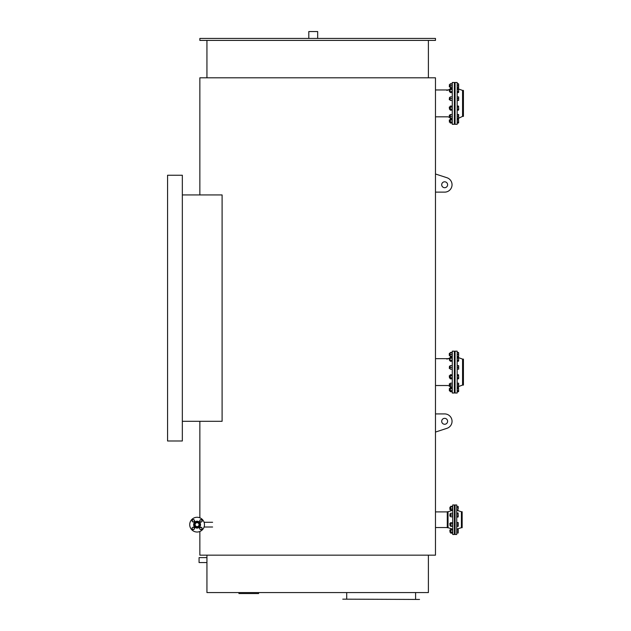 <?xml version="1.0" encoding="UTF-8"?>
<svg xmlns="http://www.w3.org/2000/svg" width="631" height="631" viewBox="0 0 631 631"><rect width="100%" height="100%" fill="white"/><g stroke="black" fill="none" stroke-linecap="round" stroke-linejoin="round"><path stroke-width="0.95" d="M199.853 194.932L199.853 77.81L435.477 77.81L435.477 555.162L199.853 555.162L199.853 531.499M206.936 562.544L199.065 562.544L199.065 557.623L206.936 557.623L206.936 592.564L428.394 592.564L428.394 555.162M206.936 555.162L206.936 557.623M182.335 175.244L182.335 440.99L167.57 440.99L167.57 175.244L182.335 175.244M182.335 194.932L222.096 194.932L222.096 421.303L182.335 421.303M199.853 40.408L435.477 40.408L435.477 38.436L199.853 38.436L199.853 40.408M308.804 38.436L308.804 31.55L317.669 31.55L317.669 38.436M419.536 599.45L342.759 599.158L419.536 599.45M258.615 592.564L258.615 593.542L238.928 593.542L238.928 592.564M435.477 192.132L444.658 192.132A7.383 7.383 0 0 0 446.945 177.729L435.477 173.99M441.7 184.749A2.95 2.95 0 0 1 446.133 182.193A2.95 2.95 0 0 1 446.133 187.304A2.95 2.95 0 0 1 441.7 184.749M435.477 432.061L446.945 428.323A7.383 7.383 0 0 0 444.658 413.92L435.477 413.92M441.7 421.303A2.95 2.95 0 0 1 446.133 418.747A2.95 2.95 0 0 1 446.133 423.858A2.95 2.95 0 0 1 441.7 421.303M455.061 119.638L454.77 117.453L454.375 119.638M455.061 87.157L454.77 89.342L454.375 87.157M454.77 91.708L454.667 97.505L454.77 91.708M454.667 106.931L454.667 99.864L454.77 106.931M454.77 109.289L454.77 115.094L454.667 109.289M455.061 82.487L455.061 124.315L457.183 124.315L457.183 82.487L455.061 82.487M458.658 88.987L458.658 92.055L458.658 88.987L462.562 90.43L462.562 116.372L458.5 118.32L457.286 118.32M458.027 118.044L457.183 118.36M462.562 90.43L463.43 90.43L463.43 116.372L462.562 116.372M454.375 124.315L454.375 82.487L452.261 82.487L452.261 124.315L454.375 124.315M446.874 90.43L449.304 89.531L449.485 91.708L449.485 89.342L450.14 89.342M449.304 89.523L450.14 89.223M454.375 89.342L455.061 89.342M458.658 92.055L458.5 92.568L458.658 92.055M458.5 91.55L457.262 91.55L457.262 92.568L458.5 92.568M457.262 91.55L457.262 88.474L458.5 88.474M457.262 89.499L458.5 89.499M450.297 123.029L450.297 118.944L450.297 123.029L452.104 123.029L452.261 122.524L452.104 118.944L450.297 118.944M450.297 119.961L452.104 119.961M450.297 122.012L452.104 122.012M449.485 99.706L449.485 97.505L449.304 99.548M458.658 100.455L458.658 99.572L458.658 100.455M458.5 98.688L458.658 97.797L458.658 99.572L458.5 98.688L457.262 98.688L457.262 96.914L458.658 96.914L458.658 97.797L458.5 96.914M457.262 98.688L457.262 100.455L458.5 100.455M449.304 107.112L449.485 109.289L449.304 107.112M458.658 109.644L458.658 108.114L458.658 109.644M458.5 107.089L458.658 108.114L458.5 107.089L457.262 107.089L457.262 106.063L458.5 106.063L458.658 106.576L458.5 106.063M457.262 107.089L457.262 110.157L458.5 110.157M457.262 109.131L458.5 109.131M450.14 117.808L450.297 118.32L452.104 118.32L452.261 117.808M449.304 115.276L449.485 117.453L449.304 115.276M458.5 118.044L458.658 117.161L458.658 118.044L457.262 118.044L457.262 114.503L458.658 114.503L458.658 117.161L458.5 114.503M457.262 116.278L458.5 116.278M449.304 119.985L449.485 122.169L449.304 119.985L450.14 119.803M458.5 123.029L458.658 122.524L458.5 123.029L457.262 123.029L457.262 118.944L458.5 118.944L458.658 122.524L458.5 118.944M457.262 119.961L458.5 119.961M457.262 122.012L458.5 122.012M450.14 117.453L449.485 117.453L450.14 117.579M449.304 86.81L449.485 84.633L449.304 86.81L450.14 86.699L450.297 87.859L452.104 87.859L452.261 87.346M450.297 87.859L450.14 84.278M452.261 84.278L452.104 83.765L450.297 83.765M450.14 84.041L450.14 84.925L449.304 84.814M450.14 84.925L450.14 86.699M452.104 87.859L452.104 83.765M450.297 84.041L452.104 84.041M450.297 87.583L452.104 87.583M450.297 85.808L452.104 85.808M450.14 90.525L450.297 88.474L450.14 90.525M450.297 92.568L450.14 92.055L450.297 92.568L452.104 92.568L452.261 92.055L452.104 88.474L450.297 88.474M450.297 89.499L452.104 89.499M450.297 91.55L452.104 91.55M449.304 99.682L450.14 99.864L450.14 97.505L449.485 97.505M450.14 97.797L450.14 99.572M452.261 100.455L452.261 96.914M450.297 96.914L452.104 96.914M450.297 98.688L452.104 98.688M450.297 100.455L452.104 100.455M458.5 84.791L458.5 83.765L457.262 83.765L458.658 84.041L458.658 86.699L458.5 84.041M458.5 87.583L458.658 86.699L458.658 87.583L457.262 87.583L458.5 87.859L458.5 86.833M450.297 110.157L450.297 106.063L450.297 110.157L452.104 110.157L452.261 109.644L452.104 106.063L450.297 106.063M450.297 107.089L452.104 107.089M450.297 109.131L452.104 109.131M457.183 87.583L457.262 85.808L458.5 85.808M457.262 85.808L457.183 84.041M450.14 118.044L450.297 114.503L450.297 118.32M452.261 118.044L452.261 114.503M450.297 114.503L452.104 114.503M450.297 116.278L452.104 116.278M450.297 118.044L452.104 118.044M455.061 355.852L454.77 358.037L454.375 355.852M454.667 366.201L454.667 360.396L454.77 366.201M454.77 368.559L454.77 375.626M454.77 377.985L454.77 383.79L454.667 377.985M454.375 388.333L454.667 386.148L455.061 388.333M455.061 351.175L455.061 393.01L457.183 393.01L457.183 351.175L455.061 351.175M458.658 357.674L462.562 359.118L462.562 385.068L458.658 386.511M462.562 359.118L463.43 359.118L463.43 385.068L462.562 385.068M454.667 375.626L454.667 368.559M454.375 372.093L454.375 351.175L452.261 351.175L452.261 393.01L454.375 393.01L454.375 372.093M449.304 383.971L449.485 386.148L449.304 383.971M458.5 386.74L458.658 385.856L458.658 386.74L457.262 386.74L457.262 383.198L458.658 383.198L458.658 385.856L458.5 383.198M457.262 384.965L458.5 384.965M449.304 388.68L449.485 390.865L449.304 388.68L450.14 388.499L449.485 388.499M458.5 391.725L458.658 391.212L458.5 391.725L457.262 391.725L457.262 387.639L458.5 387.639L458.658 391.212L458.5 387.639M457.262 388.657L458.5 388.657M457.262 390.707L458.5 390.707M450.14 386.148L449.485 386.148L450.297 387.016L452.104 387.016L452.261 386.503M457.286 387.016L458.5 387.016L458.658 386.503M450.14 356.278L450.14 353.321L449.485 353.321L449.304 355.505L450.14 355.687M452.261 352.974L452.104 352.461L450.297 352.461M450.297 356.554L452.104 356.554L452.261 356.042M450.14 353.62L450.14 355.395M452.104 356.554L452.104 352.461M450.297 352.737L452.104 352.737M450.297 356.278L452.104 356.278M450.297 354.504L452.104 354.504M450.14 359.22L450.297 357.17L450.14 359.22M450.297 361.263L450.14 360.751L450.297 361.263L452.104 361.263L452.261 357.13M450.297 357.17L452.261 357.446M450.297 358.195L452.104 358.195M450.297 360.238L452.104 360.238M449.485 366.201L449.304 368.378L450.14 368.559L450.14 366.201L449.485 366.201L449.485 368.401M450.14 366.493L450.14 368.267M452.261 369.151L452.261 365.609M450.297 365.609L452.104 365.609M450.297 367.384L452.104 367.384M450.297 369.151L452.104 369.151M458.658 352.974L458.5 352.461L457.262 352.461L458.658 352.737L458.658 355.395L458.5 352.737M458.5 356.278L458.658 355.395L458.658 356.278L457.262 356.278L458.5 356.554L458.658 356.042M450.297 378.852L450.297 374.759L450.297 378.852L452.104 378.852L452.261 378.34L452.104 374.759L450.297 374.759M450.297 375.784L452.104 375.784M450.297 377.827L452.104 377.827M449.304 353.502L449.304 355.505M457.183 356.278L457.262 354.504L458.5 354.504M457.262 354.504L457.262 352.737M450.14 386.74L450.297 383.198L450.297 387.016M452.261 386.74L452.261 383.198M450.297 383.198L452.104 383.198M450.297 384.965L452.104 384.965M450.297 386.74L452.104 386.74M446.874 359.118L449.304 358.227L449.485 360.396L449.485 358.037L450.14 358.037M454.375 358.037L455.061 358.037M458.658 360.751L458.658 359.22L458.658 360.751M458.5 358.195L458.658 359.22L458.5 358.195L457.262 358.195L457.262 357.17L458.5 357.17L458.658 357.682L458.5 357.17M458.5 360.238L457.262 360.238L457.262 361.263L458.5 361.263M457.262 360.238L457.262 358.195M450.297 391.725L450.297 387.639L450.297 391.725L452.104 391.725L452.261 391.212L452.104 387.639L450.297 387.639M450.297 388.657L452.104 388.657M450.297 390.707L452.104 390.707M458.658 369.151L458.658 368.267L458.658 369.151M458.5 367.384L458.658 366.493L458.658 368.267L458.5 367.384L457.262 367.384L457.262 365.609L458.658 365.609L458.658 366.493L458.5 365.609M457.262 367.384L457.262 369.151L458.5 369.151M449.304 375.808L449.485 377.985L449.304 375.808M458.658 378.34L458.658 376.81L458.658 378.34M458.5 375.784L458.658 376.81L458.5 375.784L457.262 375.784L457.262 374.759L458.5 374.759L458.658 375.271L458.5 374.759M457.262 375.784L457.262 378.852L458.5 378.852M457.262 377.827L458.5 377.827M454.77 509.54L454.77 513.839M454.77 516.197L454.77 523.257L454.667 516.197M454.667 529.914L454.667 525.615L454.77 529.914M455.061 504.966L455.061 534.489L456.734 534.489L456.734 504.966L455.061 504.966M456.923 510.337L461.411 511.757L461.411 527.697L456.734 529.172M461.411 511.757L462.152 511.757L462.152 527.697L461.411 527.697M454.667 513.839L454.667 509.54M454.375 519.731L454.375 504.966L452.703 504.966L452.703 534.489L454.375 534.489L454.375 519.731M452.293 529.046L448.026 527.697L448.026 511.757L452.514 510.337M448.026 527.697L447.284 527.697L447.284 511.757L448.026 511.757M449.848 530.095L450.029 532.272L449.848 530.095M458.059 532.864L458.216 531.98L458.216 532.864L456.812 532.864L456.812 529.322L458.216 529.322L458.216 531.98L458.059 529.322M456.812 531.097L458.059 531.097M458.059 533.069L456.812 532.864M458.177 529.259L458.216 529.843L458.059 529.117L456.923 529.117M450.621 510.195L450.589 506.827M452.703 506.827L452.545 506.314L450.747 506.314M452.545 510.408L452.703 509.895M450.747 510.408L452.293 510.408M450.589 506.654L450.589 509.611M450.747 508.894L452.545 508.894L452.703 510.069L450.589 510.069M452.545 508.894L452.703 506.654M450.747 506.385L452.545 506.385M450.747 506.914L452.545 506.914M450.029 516.197L450.589 516.197L450.589 513.839L450.029 513.839L449.848 516.016L450.029 513.839M450.589 514.131L450.589 515.906M452.703 516.789L452.703 513.248M450.747 513.248L452.545 513.248M450.747 515.022L452.545 515.022M450.747 516.789L452.545 516.789M449.848 509.067L450.029 507.182L449.848 509.067M458.216 508.823L458.216 507.111L458.216 508.823M458.059 510.337L456.812 510.337L456.812 506.385L458.059 506.385L458.216 507.111L458.216 506.654M456.812 509.809L458.059 509.809M456.812 507.829L458.059 507.829M450.621 526.27L450.589 522.665L450.747 526.412L452.703 526.144L452.703 522.72L450.589 522.72M450.747 523.904L452.545 523.904M450.747 525.883L452.545 525.883M454.375 513.839L455.061 513.839M458.216 516.552L458.216 515.022L458.216 516.552M458.059 513.997L458.216 515.022L458.059 513.997L456.812 513.997L456.812 512.971L458.059 512.971L458.216 513.484L458.059 512.971M458.059 516.04L456.812 516.04L456.812 517.065L458.059 517.065M456.812 516.04L456.812 513.997M450.747 533.14L450.747 529.046L450.747 533.14L452.545 533.14L452.703 532.627L452.545 529.046L450.747 529.046M450.747 530.072L452.545 530.072M450.747 532.114L452.545 532.114M449.848 523.438L450.029 525.615L449.848 523.438M458.216 526.144L458.216 525.686L458.059 526.412L456.812 526.412L456.812 522.46L458.216 522.72L458.216 525.686L458.059 522.46M456.812 524.968L458.059 524.968M456.812 522.989L458.059 522.989M450.747 531.625L450.589 532.343M452.703 532.343L452.545 531.625M204.476 524.645A7.383 7.383 0 0 0 193.409 518.256A7.383 7.383 0 0 0 193.409 531.042A7.383 7.383 0 0 0 204.476 524.645M200.54 524.645A3.447 3.447 0 0 0 195.373 521.663A3.447 3.447 0 0 0 195.373 527.634A3.447 3.447 0 0 0 200.54 524.645M199.656 524.645A2.556 2.556 0 0 0 195.815 522.429A2.556 2.556 0 0 0 195.815 526.861A2.556 2.556 0 0 0 199.656 524.645M199.065 524.645A1.972 1.972 0 0 0 196.115 522.941A1.972 1.972 0 0 0 196.115 526.357A1.972 1.972 0 0 0 199.065 524.645M201.952 529.07L200.926 529.654A1.183 1.183 0 0 0 201.952 527.887L201.952 529.07M200.24 529.654L199.901 529.07A1.183 1.183 0 0 0 200.926 529.654L200.24 529.654M199.562 528.478L199.901 527.887A1.183 1.183 0 0 0 199.901 529.07L199.562 528.478M200.926 527.295L201.952 527.887A1.183 1.183 0 0 0 199.901 527.887L200.926 527.295M201.518 519.794L202.109 520.82A1.183 1.183 0 0 0 200.335 519.794L201.518 519.794M202.109 521.506L201.518 521.845A1.183 1.183 0 0 0 202.109 520.82L202.109 521.506M200.926 522.184L200.335 521.845A1.183 1.183 0 0 0 201.518 521.845L200.926 522.184M199.743 520.82L200.335 519.794A1.183 1.183 0 0 0 200.335 521.845L199.743 520.82M192.25 520.228L193.267 519.636A1.183 1.183 0 0 0 192.25 521.411L192.25 520.228M193.954 519.636L194.293 520.228A1.183 1.183 0 0 0 193.267 519.636L193.954 519.636M194.632 520.82L194.293 521.411A1.183 1.183 0 0 0 194.293 520.228L194.632 520.82M193.267 522.003L192.25 521.411A1.183 1.183 0 0 0 194.293 521.411L193.267 522.003M192.676 529.496L192.092 528.478A1.183 1.183 0 0 0 193.859 529.496L192.676 529.496M192.092 527.792L192.676 527.453A1.183 1.183 0 0 0 192.092 528.478L192.092 527.792M193.267 527.114L193.859 527.453A1.183 1.183 0 0 0 192.676 527.453L193.267 527.114M194.451 528.478L193.859 529.496A1.183 1.183 0 0 0 193.859 527.453L194.451 528.478M435.477 527.555L447.284 527.555M435.477 511.907L447.284 511.907M435.477 116.83L448.128 116.83L449.485 117.453M435.477 89.965L449.304 89.965M435.477 385.525L448.128 385.525L449.485 386.148M435.477 358.66L449.304 358.66M199.853 421.303L199.853 517.799M428.394 77.81L428.394 40.408M206.936 77.81L206.936 40.408M346.703 592.564L346.703 599.158M415.592 592.564L415.592 599.158M204.089 527.011L212.608 527.011M204.089 522.287L212.608 522.287M451.41 118.044L452.261 118.36M455.061 91.708L454.375 91.708M450.14 91.708L449.485 91.708M455.061 97.505L454.375 97.505M455.061 99.864L454.375 99.864M455.061 106.931L454.375 106.931M450.14 106.931L449.485 106.931M455.061 109.289L454.375 109.289M450.14 109.289L449.485 109.289M455.061 115.094L454.375 115.094M450.14 115.094L449.485 115.094M455.061 117.453L454.375 117.453M455.061 119.803L454.375 119.803M455.061 122.169L454.375 122.169L455.061 122.169M449.485 122.169L450.14 122.169L449.304 121.988M455.061 84.633L454.375 84.633M455.061 86.991L454.375 86.991M458.027 386.74L457.183 387.055M451.41 386.74L452.261 387.055M449.485 358.037L450.14 357.911M455.061 383.79L454.375 383.79M450.14 383.79L449.485 383.79M455.061 386.148L454.375 386.148M455.061 388.499L454.375 388.499L455.061 388.499M455.061 390.865L454.375 390.865L455.061 390.865M449.485 390.865L450.14 390.865L449.304 390.684M455.061 353.321L454.375 353.321M455.061 355.687L454.375 355.687M455.061 360.396L454.375 360.396M450.14 360.396L449.485 360.396M455.061 366.201L454.375 366.201M455.061 368.559L454.375 368.559M455.061 375.626L454.375 375.626M450.14 375.626L449.485 375.626M455.061 377.985L454.375 377.985M450.14 377.985L449.485 377.985M455.061 529.914L454.375 529.914M450.589 529.914L450.029 529.914M455.061 532.272L454.375 532.272M450.589 532.272L450.029 532.272M449.848 509.359L450.589 509.54M449.848 507.363L450.589 507.182M455.061 507.182L454.375 507.182M455.061 509.54L454.375 509.54M455.061 516.197L454.375 516.197M455.061 523.257L454.375 523.257M450.589 523.257L450.029 523.257M455.061 525.615L454.375 525.615M450.589 525.615L450.029 525.615"/></g></svg>
